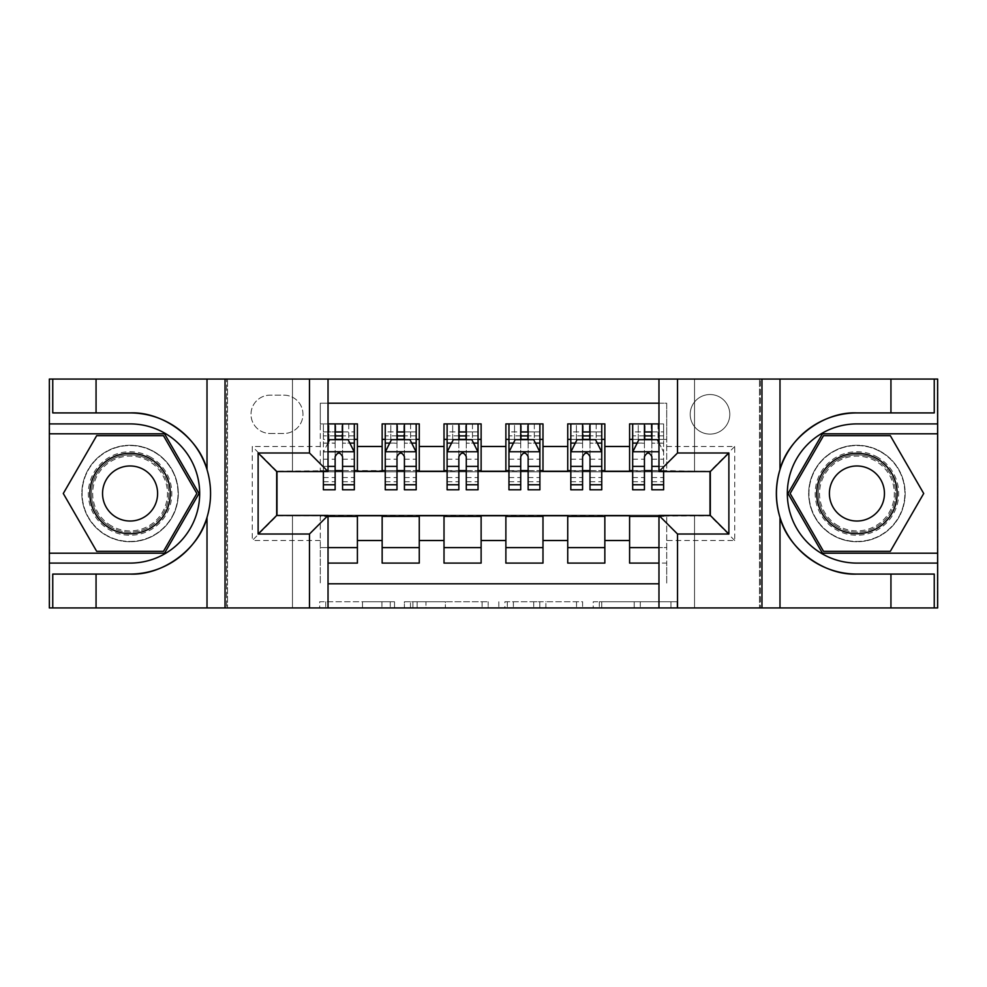 <?xml version="1.0" encoding="UTF-8"?>
<svg xmlns="http://www.w3.org/2000/svg" width="987" height="987" viewBox="0 0 987 987"><rect width="100%" height="100%" fill="white"/><g stroke="black" fill="none" stroke-linecap="round" stroke-linejoin="round"><path stroke-width="0.74" stroke-dasharray="4.93 3.7" d="M394.529 607.943L325.759 607.943L394.529 607.943L394.529 601.749L362.5 601.749L362.5 607.943L362.5 601.749L394.529 601.749L394.529 607.943L394.529 601.749L362.5 601.749L362.5 607.943L362.5 601.749L394.529 601.749L325.759 601.749L394.529 601.749M856.926 445.248A48.252 48.252 0 0 0 808.674 493.5A48.252 48.252 0 0 0 856.926 541.752A48.252 48.252 0 0 0 905.178 493.5A48.252 48.252 0 0 0 856.926 445.248A48.252 48.252 0 0 0 808.674 493.5A48.252 48.252 0 0 0 856.926 541.752A48.252 48.252 0 0 0 905.178 493.5A48.252 48.252 0 0 0 856.926 445.248A48.252 48.252 0 0 1 905.178 493.5A48.252 48.252 0 0 1 856.926 541.752A48.252 48.252 0 0 0 905.178 493.5A48.252 48.252 0 0 0 856.926 445.248A48.252 48.252 0 0 0 808.674 493.5A48.252 48.252 0 0 0 856.926 541.752A48.252 48.252 0 0 1 808.674 493.5A48.252 48.252 0 0 1 856.926 445.248M130.074 445.248A48.252 48.252 0 0 0 81.822 493.5A48.252 48.252 0 0 0 130.074 541.752A48.252 48.252 0 0 0 178.326 493.5A48.252 48.252 0 0 0 130.074 445.248A48.252 48.252 0 0 0 81.822 493.5A48.252 48.252 0 0 0 130.074 541.752A48.252 48.252 0 0 0 178.326 493.5A48.252 48.252 0 0 0 130.074 445.248A48.252 48.252 0 0 0 81.822 493.5A48.252 48.252 0 0 0 130.074 541.752A48.252 48.252 0 0 1 81.822 493.5A48.252 48.252 0 0 1 130.074 445.248A48.252 48.252 0 0 1 178.326 493.5A48.252 48.252 0 0 1 130.074 541.752A48.252 48.252 0 0 0 178.326 493.5A48.252 48.252 0 0 0 130.074 445.248M710.011 394.529A19.789 19.789 0 0 0 690.209 414.318A19.789 19.789 0 0 0 710.011 434.12A19.789 19.789 0 0 0 729.8 414.318A19.789 19.789 0 0 0 710.011 394.529A19.789 19.789 0 0 0 690.209 414.318A19.789 19.789 0 0 0 710.011 434.12A19.789 19.789 0 0 0 729.8 414.318A19.789 19.789 0 0 0 710.011 394.529M670.95 607.943L599.306 607.943L670.95 607.943L670.95 601.749L640.292 601.749L677.02 601.749L677.02 607.943L677.02 601.749L599.306 601.749L677.02 601.749L677.02 607.943L677.02 601.749L670.95 601.749L670.95 607.943M634.222 607.943L601.737 607.943L634.222 607.943L634.222 601.749L640.292 601.749L634.222 601.749L634.222 607.943L634.222 601.749L601.737 601.749L601.737 607.943L601.737 601.749L634.222 601.749L634.222 607.943M593.236 607.943L599.306 607.943L593.236 607.943L593.236 601.749L599.306 601.749L593.236 601.749L593.236 607.943M319.689 607.943L325.759 607.943L319.689 607.943L319.689 601.749L325.759 601.749L319.689 601.749L319.689 607.943M759.496 607.943L937.342 607.943L937.342 379.057L759.496 379.057L759.496 607.943L658.971 607.943L658.971 515.461L710.319 515.461L710.319 471.539L658.971 471.539L658.971 379.057L759.496 379.057L759.496 607.943M227.504 607.943L328.029 607.943L328.029 515.461L276.681 515.461L276.681 471.539L328.029 471.539L328.029 379.057L49.658 379.057L49.658 607.943L227.504 607.943L227.504 379.057L227.504 607.943M49.658 607.943L292.46 607.943L292.46 515.152L694.54 515.152L694.54 607.943L292.46 607.943L292.46 515.152L694.54 515.152L694.54 607.943L937.342 607.943L937.342 379.057L694.54 379.057L694.54 471.848L292.46 471.848L292.46 379.057L694.54 379.057L694.54 471.848L292.46 471.848L292.46 379.057L49.658 379.057L49.658 607.943M488.183 607.943L482.112 607.943L488.183 607.943L488.183 601.749L488.183 607.943M410.469 607.943L482.112 607.943L404.399 607.943L410.469 607.943L410.469 601.749L488.183 601.749L404.399 601.749L404.399 607.943L404.399 601.749L410.469 601.749L410.469 607.943M504.888 607.943L582.601 607.943L498.817 607.943L504.888 607.943L504.888 601.749L582.601 601.749L582.601 607.943L582.601 601.749L545.873 601.749L545.873 607.943M658.971 403.19L666.706 403.19L666.706 439.375L629.595 439.375L629.595 423.904L658.971 423.904M567.735 423.904L604.846 423.904L604.846 439.375L567.735 439.375L567.735 423.904M505.875 423.904L542.986 423.904L542.986 439.375L505.875 439.375L505.875 423.904M444.014 423.904L481.125 423.904L481.125 439.375L444.014 439.375L444.014 423.904M382.154 423.904L419.265 423.904L419.265 439.375L382.154 439.375L382.154 423.904M276.989 515.461L320.294 515.769L320.294 583.81L320.294 547.625L357.405 547.625L357.405 563.096L328.029 563.096M419.265 563.096L382.154 563.096L382.154 547.625L419.265 547.625L419.265 563.096M481.125 563.096L444.014 563.096L444.014 547.625L481.125 547.625L481.125 563.096M542.986 563.096L505.875 563.096L505.875 547.625L542.986 547.625L542.986 563.096M604.846 563.096L567.735 563.096L567.735 547.625L604.846 547.625L604.846 563.096M710.011 471.539L666.706 470.614L604.846 471.231L604.846 439.375M604.846 470.614L542.986 471.231L542.986 439.375M542.986 470.614L481.125 471.231L481.125 439.375M481.125 470.614L419.265 471.231L419.265 439.375M629.595 547.625L666.706 547.625L666.706 563.096L629.595 563.096L629.595 515.769L276.989 515.769L252.253 540.518L252.253 446.482L320.294 446.482L320.294 471.231L276.989 471.539M328.029 403.19L320.294 403.19L320.294 423.904L357.405 423.904L357.405 439.375L335.136 439.375M328.029 423.904L320.294 423.904L320.294 470.614L357.405 470.614L357.405 439.375M270.191 433.49L283.8 433.49A19.172 19.172 0 0 0 302.972 414.318A19.172 19.172 0 0 0 283.8 395.145L270.191 395.145A19.172 19.172 0 0 0 251.006 414.318A19.172 19.172 0 0 0 270.191 433.49L283.8 433.49A19.172 19.172 0 0 0 302.972 414.318A19.172 19.172 0 0 0 283.8 395.145L270.191 395.145A19.172 19.172 0 0 0 251.006 414.318A19.172 19.172 0 0 0 270.191 433.49M629.595 516.386L710.011 515.769L710.011 471.231L666.706 471.231L666.706 403.19L320.294 403.19L320.294 446.482M666.706 446.482L734.747 446.482L734.747 540.518L666.706 540.518L666.706 583.81L666.706 563.096L658.971 563.096M658.971 583.81L328.029 583.81M320.294 540.518L252.253 540.518M419.265 470.614L357.405 470.614M335.136 470.614L276.989 471.231L276.989 515.769M666.706 540.518L666.706 515.769L710.011 515.461M342.563 439.375L354.321 439.375L354.321 423.904L323.391 423.904L354.321 423.904M342.563 470.614L354.321 470.614M328.029 547.625L320.294 547.625L320.294 516.386L328.029 516.386M357.405 547.625L357.405 516.386M385.251 470.614L396.996 470.614M404.423 470.614L416.181 470.614M404.423 439.375L396.996 439.375M382.154 470.614L382.154 439.375M419.265 547.625L419.265 516.386M382.154 547.625L382.154 516.386M481.125 547.625L481.125 516.386M444.014 547.625L444.014 516.386M444.014 470.614L444.014 439.375M466.283 439.375L458.856 439.375M447.111 470.614L458.856 470.614M466.283 470.614L478.041 470.614M542.986 547.625L542.986 516.386M505.875 547.625L505.875 516.386M505.875 470.614L505.875 439.375M528.144 439.375L520.717 439.375M508.959 470.614L520.717 470.614M528.144 470.614L539.889 470.614M604.846 547.625L604.846 516.386M567.735 547.625L567.735 516.386M567.735 470.614L567.735 439.375M590.004 439.375L582.577 439.375M570.819 470.614L582.577 470.614M590.004 470.614L601.749 470.614M658.971 516.386L666.706 516.386L666.706 547.625L658.971 547.625M629.595 470.614L629.595 439.375M651.864 470.614L666.706 470.614L666.706 439.375L651.864 439.375M663.609 489.786L663.609 431.948L663.609 439.375L644.437 439.375M632.679 470.614L644.437 470.614M276.989 471.231L252.253 446.482M734.747 446.482L710.011 471.231M734.747 540.518L710.011 515.769M417.143 607.943L425.952 607.943L417.143 607.943L417.143 601.749L412.899 601.749L412.899 607.943L412.899 601.749L425.952 601.749L417.143 601.749L417.143 607.943M425.952 607.943L445.384 607.943L425.952 607.943L425.952 601.749L445.384 601.749L445.384 607.943L445.384 601.749L425.952 601.749L425.952 607.943M504.888 601.749L539.803 601.749L539.803 607.943L539.803 601.749L533.72 601.749L539.803 601.749L539.803 607.943L539.803 601.749L545.873 601.749M507.318 601.749L507.318 607.943L507.318 601.749M498.817 601.749L498.817 607.943L498.817 601.749M354.321 489.786L354.321 431.948L354.321 439.375L323.391 439.375L323.391 431.948L335.136 431.948L335.136 423.904M328.029 442.781L323.391 452.058L323.391 471.539M328.029 451.75L323.391 452.058L323.391 481.742L323.391 423.904L323.391 439.375L354.321 439.375M323.391 489.786L323.391 431.948L354.321 431.948L342.563 431.948L342.563 423.904M354.321 452.058L354.321 481.742L354.321 452.058L348.127 439.684L329.572 439.684L323.539 451.75L354.16 451.75M328.955 423.904L348.744 423.904L328.955 423.904L328.955 439.375L348.744 439.375L328.955 439.375L328.955 423.904M335.136 431.948L335.136 443.212L323.391 443.212M354.321 443.212L342.563 443.212L342.563 431.948M323.391 443.089L335.136 443.089L335.136 439.684M342.563 439.684L342.563 443.089L349.83 443.089M335.136 489.786L335.136 443.212M342.563 443.212L342.563 489.786M335.136 443.089L335.136 456.697C337.603 452.009 340.083 452.009 342.563 456.697L342.563 443.089M348.744 423.904L348.744 439.375L348.744 423.904M150.949 457.339A41.75 41.75 0 0 0 93.913 472.625A41.75 41.75 0 0 0 109.199 529.661A41.75 41.75 0 0 0 166.235 514.375A41.75 41.75 0 0 0 150.949 457.339M110.741 526.984A38.666 38.666 0 0 1 96.59 474.167A38.666 38.666 0 0 1 149.407 460.016A38.666 38.666 0 0 0 96.59 474.167A38.666 38.666 0 0 0 110.741 526.984A38.666 38.666 0 0 0 163.558 512.833A38.666 38.666 0 0 0 149.407 460.016A38.666 38.666 0 0 1 163.558 512.833A38.666 38.666 0 0 1 110.741 526.984A38.666 38.666 0 0 0 163.558 512.833A38.666 38.666 0 0 0 149.407 460.016M116.318 517.336A27.525 27.525 0 0 1 106.238 479.731A27.525 27.525 0 0 1 143.843 469.664A27.525 27.525 0 0 1 153.91 507.269A27.525 27.525 0 0 1 116.318 517.336M154.046 451.984A47.944 47.944 0 0 1 171.59 517.472A47.944 47.944 0 0 1 106.102 535.016A47.944 47.944 0 0 1 88.559 469.528A47.944 47.944 0 0 1 154.046 451.984A47.944 47.944 0 0 1 171.59 517.472A47.944 47.944 0 0 1 106.102 535.016A47.944 47.944 0 0 1 88.559 469.528A47.944 47.944 0 0 1 154.046 451.984M163.472 551.338L96.689 551.338L63.291 493.5L96.689 435.662L163.472 435.662L196.857 493.5L163.472 551.338M877.801 457.339A41.75 41.75 0 0 0 820.765 472.625A41.75 41.75 0 0 0 836.051 529.661A41.75 41.75 0 0 0 893.087 514.375A41.75 41.75 0 0 0 877.801 457.339M837.593 526.984A38.666 38.666 0 0 1 823.442 474.167A38.666 38.666 0 0 1 876.259 460.016A38.666 38.666 0 0 0 823.442 474.167A38.666 38.666 0 0 0 837.593 526.984A38.666 38.666 0 0 0 890.41 512.833A38.666 38.666 0 0 0 876.259 460.016A38.666 38.666 0 0 1 890.41 512.833A38.666 38.666 0 0 1 837.593 526.984A38.666 38.666 0 0 0 890.41 512.833A38.666 38.666 0 0 0 876.259 460.016M843.157 517.336A27.525 27.525 0 0 1 833.09 479.731A27.525 27.525 0 0 1 870.682 469.664A27.525 27.525 0 0 1 880.762 507.269A27.525 27.525 0 0 1 843.157 517.336M880.897 451.984A47.944 47.944 0 0 1 898.441 517.472A47.944 47.944 0 0 1 832.954 535.016A47.944 47.944 0 0 1 815.41 469.528A47.944 47.944 0 0 1 880.897 451.984A47.944 47.944 0 0 1 898.441 517.472A47.944 47.944 0 0 1 832.954 535.016A47.944 47.944 0 0 1 815.41 469.528A47.944 47.944 0 0 1 880.897 451.984M890.311 551.338L823.528 551.338L790.143 493.5L823.528 435.662L890.311 435.662L923.709 493.5L890.311 551.338M96.06 412.924L96.06 379.057M96.06 574.076L96.06 607.943M328.029 607.943L226.578 607.943L226.578 379.057L226.578 607.943L49.35 607.943L49.35 379.057L328.029 379.057M52.755 574.076L130.074 574.076M207.011 517.435A80.576 80.576 0 0 0 207.011 469.565M130.074 412.924L52.755 412.924M49.35 423.904L130.074 423.904A69.596 69.596 0 0 1 199.67 493.5A69.596 69.596 0 0 1 130.074 563.096L49.35 563.096M49.35 553.189L164.545 553.189L199.004 493.5L164.545 433.811L49.35 433.811M890.94 574.076L890.94 607.943M890.94 412.924L890.94 379.057M658.971 379.057L760.422 379.057L760.422 607.943L760.422 379.057L937.65 379.057L937.65 607.943L658.971 607.943M934.245 412.924L856.926 412.924M856.926 574.076L934.245 574.076M937.65 563.096L856.926 563.096A69.596 69.596 0 0 1 787.33 493.5A69.596 69.596 0 0 1 856.926 423.904L937.65 423.904M937.65 433.811L822.455 433.811L787.996 493.5L822.455 553.189L937.65 553.189M385.251 423.904L385.251 439.375L385.251 431.948L396.996 431.948L396.996 423.904L416.181 423.904L396.996 423.904M385.251 452.058L385.251 481.742L385.251 452.058L391.432 439.684L409.987 439.684L416.181 452.058L416.181 481.742L416.181 452.058M385.251 489.786L385.251 431.948L416.181 431.948L416.181 439.375L416.181 423.904M416.181 489.786L416.181 431.948L404.423 431.948L404.423 423.904M390.815 423.904L410.604 423.904L390.815 423.904L390.815 439.375L410.604 439.375L390.815 439.375L390.815 423.904M396.996 431.948L396.996 443.212L385.251 443.212M416.181 443.212L404.423 443.212L404.423 431.948M389.729 443.089L396.996 443.089L396.996 439.684M404.423 439.684L404.423 443.089L411.69 443.089M396.996 489.786L396.996 443.212M404.423 443.212L404.423 489.786M396.996 443.089L396.996 456.697C399.464 452.009 401.943 452.009 404.423 456.697L404.423 443.089M385.251 439.375L416.181 439.375M410.604 423.904L410.604 439.375L410.604 423.904M447.111 423.904L447.111 439.375L447.111 431.948L458.856 431.948L458.856 423.904L478.041 423.904L458.856 423.904M447.111 452.058L447.111 481.742L447.111 452.058L453.292 439.684L471.848 439.684L478.041 452.058L478.041 481.742L478.041 452.058M447.111 489.786L447.111 431.948L478.041 431.948L478.041 439.375L478.041 423.904M478.041 489.786L478.041 431.948L466.283 431.948L466.283 423.904M452.675 423.904L472.465 423.904L452.675 423.904L452.675 439.375L472.465 439.375L452.675 439.375L452.675 423.904M458.856 431.948L458.856 443.212L447.111 443.212M478.041 443.212L466.283 443.212L466.283 431.948M451.59 443.089L458.856 443.089L458.856 439.684M466.283 439.684L466.283 443.089L473.55 443.089M458.856 489.786L458.856 443.212M466.283 443.212L466.283 489.786M458.856 443.089L458.856 456.697C461.324 452.009 463.804 452.009 466.283 456.697L466.283 443.089M447.111 439.375L478.041 439.375M472.465 423.904L472.465 439.375L472.465 423.904M508.959 423.904L508.959 439.375L508.959 431.948L520.717 431.948L520.717 423.904L539.889 423.904L520.717 423.904M508.959 452.058L508.959 481.742L508.959 452.058L515.152 439.684L533.708 439.684L539.889 452.058L539.889 481.742L539.889 452.058M508.959 489.786L508.959 431.948L539.889 431.948L539.889 439.375L539.889 423.904M539.889 489.786L539.889 431.948L528.144 431.948L528.144 423.904M514.535 423.904L534.325 423.904L514.535 423.904L514.535 439.375L534.325 439.375L514.535 439.375L514.535 423.904M520.717 431.948L520.717 443.212L508.959 443.212M539.889 443.212L528.144 443.212L528.144 431.948M513.45 443.089L520.717 443.089L520.717 439.684M528.144 439.684L528.144 443.089L535.41 443.089M520.717 489.786L520.717 443.212M528.144 443.212L528.144 489.786M520.717 443.089L520.717 456.697C523.184 452.009 525.664 452.009 528.144 456.697L528.144 443.089M508.959 439.375L539.889 439.375M534.325 423.904L534.325 439.375L534.325 423.904M570.819 423.904L570.819 439.375L570.819 431.948L582.577 431.948L582.577 423.904L601.749 423.904L582.577 423.904M570.819 452.058L570.819 481.742L570.819 452.058L577.013 439.684L595.568 439.684L601.749 452.058L601.749 481.742L601.749 452.058M570.819 489.786L570.819 431.948L601.749 431.948L601.749 439.375L601.749 423.904M601.749 489.786L601.749 431.948L590.004 431.948L590.004 423.904M576.396 423.904L596.185 423.904L576.396 423.904L576.396 439.375L596.185 439.375L576.396 439.375L576.396 423.904M582.577 431.948L582.577 443.212L570.819 443.212M601.749 443.212L590.004 443.212L590.004 431.948M575.31 443.089L582.577 443.089L582.577 439.684M590.004 439.684L590.004 443.089L597.271 443.089M582.577 489.786L582.577 443.212M590.004 443.212L590.004 489.786M582.577 443.089L582.577 456.697C585.044 452.009 587.524 452.009 590.004 456.697L590.004 443.089M570.819 439.375L601.749 439.375M596.185 423.904L596.185 439.375L596.185 423.904M632.679 423.904L632.679 439.375L632.679 431.948L644.437 431.948L644.437 423.904L663.609 423.904L644.437 423.904M632.679 452.058L632.679 481.742L632.679 452.058L638.873 439.684L657.428 439.684L663.461 451.75L658.971 442.781M632.679 489.786L632.679 431.948L663.609 431.948L651.864 431.948L651.864 423.904M663.609 471.539L663.609 423.904L663.609 439.375L651.247 439.375L651.247 423.904M638.256 423.904L658.045 423.904L638.256 423.904L638.256 439.375L658.045 439.375L638.256 439.375L638.256 423.904M644.437 431.948L644.437 443.212L632.679 443.212M663.609 443.212L651.864 443.212L651.864 431.948M637.17 443.089L644.437 443.089L644.437 439.684M651.864 439.684L651.864 443.089L663.609 443.089M644.437 489.786L644.437 443.212M651.864 443.212L651.864 489.786M644.437 443.089L644.437 456.697C646.904 452.009 649.384 452.009 651.864 456.697L651.864 443.089M632.679 439.375L651.247 439.375M658.045 423.904L658.045 439.375L658.045 423.904M390.272 601.749L390.272 607.943L390.272 601.749M381.932 601.749L381.932 607.943L381.932 601.749M325.759 601.749L325.759 607.943L325.759 601.749M482.112 601.749L482.112 607.943L482.112 601.749M576.531 601.749L576.531 607.943L576.531 601.749M533.72 601.749L533.72 607.943L533.72 601.749M513.388 601.749L513.388 607.943L513.388 601.749M640.292 601.749L640.292 607.943L640.292 601.749M599.306 601.749L599.306 607.943L599.306 601.749M323.391 477.56L335.136 477.56M342.563 477.56L354.321 477.56M328.029 466.395L323.391 466.395M323.391 459.202L335.136 459.202M342.563 459.202L354.321 459.202M354.321 435.884L342.563 435.884M335.136 435.884L323.391 435.884M335.753 439.375L335.753 423.904M341.946 439.375L341.946 423.904M111.383 525.886A37.395 37.395 0 0 1 97.688 474.809A37.395 37.395 0 0 1 148.778 461.114A37.395 37.395 0 0 1 162.46 512.191A37.395 37.395 0 0 1 111.383 525.886M838.222 525.886A37.395 37.395 0 0 1 824.54 474.809A37.395 37.395 0 0 1 875.617 461.114A37.395 37.395 0 0 1 889.312 512.191A37.395 37.395 0 0 1 838.222 525.886M385.399 451.75L416.02 451.75M385.251 477.56L396.996 477.56M404.423 477.56L416.181 477.56M385.251 459.202L396.996 459.202M404.423 459.202L416.181 459.202M416.181 435.884L404.423 435.884M396.996 435.884L385.251 435.884M397.613 439.375L397.613 423.904M403.806 439.375L403.806 423.904M447.259 451.75L477.881 451.75M447.111 477.56L458.856 477.56M466.283 477.56L478.041 477.56M447.111 459.202L458.856 459.202M466.283 459.202L478.041 459.202M478.041 435.884L466.283 435.884M458.856 435.884L447.111 435.884M459.473 439.375L459.473 423.904M465.667 439.375L465.667 423.904M509.119 451.75L539.741 451.75M508.959 477.56L520.717 477.56M528.144 477.56L539.889 477.56M508.959 459.202L520.717 459.202M528.144 459.202L539.889 459.202M539.889 435.884L528.144 435.884M520.717 435.884L508.959 435.884M521.333 439.375L521.333 423.904M527.527 439.375L527.527 423.904M570.979 451.75L601.601 451.75M570.819 477.56L582.577 477.56M590.004 477.56L601.749 477.56M570.819 459.202L582.577 459.202M590.004 459.202L601.749 459.202M601.749 435.884L590.004 435.884M582.577 435.884L570.819 435.884M583.194 439.375L583.194 423.904M589.387 439.375L589.387 423.904M632.84 451.75L658.971 451.75M632.679 477.56L644.437 477.56M651.864 477.56L663.609 477.56M632.679 459.202L644.437 459.202M663.609 466.395L658.971 466.395M651.864 459.202L663.609 459.202M663.609 435.884L651.864 435.884M644.437 435.884L632.679 435.884M645.054 439.375L645.054 423.904M323.391 481.742L335.136 481.742M342.563 481.742L354.321 481.742M385.251 481.742L396.996 481.742M404.423 481.742L416.181 481.742M447.111 481.742L458.856 481.742M466.283 481.742L478.041 481.742M508.959 481.742L520.717 481.742M528.144 481.742L539.889 481.742M570.819 481.742L582.577 481.742M590.004 481.742L601.749 481.742M632.679 481.742L644.437 481.742M651.864 481.742L663.609 481.742"/><path stroke-width="1.48" d="M328.029 607.943L658.971 607.943L658.971 515.461L710.319 515.461L710.319 471.539L658.971 471.539L658.971 379.057L328.029 379.057L328.029 471.539L276.681 471.539L276.681 515.461L328.029 515.461L328.029 607.943L96.06 607.943L96.06 574.076L130.074 574.076C162.596 575.717 198.93 548.969 207.011 517.435C211.736 501.495 211.736 485.542 207.011 469.565C198.93 438.031 162.596 411.283 130.074 412.924L96.06 412.924L96.06 379.057L49.35 379.057L49.35 553.189L164.545 553.189L199.004 493.5L164.545 433.811L49.35 433.811M658.971 423.904L629.595 423.904L629.595 446.482L604.846 446.482L604.846 471.231L629.595 471.231L629.595 446.482M604.846 446.482L604.846 423.904L567.735 423.904L567.735 446.482L542.986 446.482L542.986 471.231L567.735 471.231L567.735 446.482M542.986 446.482L542.986 423.904L505.875 423.904L505.875 446.482L481.125 446.482L481.125 471.231L505.875 471.231L505.875 446.482M481.125 446.482L481.125 423.904L444.014 423.904L444.014 446.482L419.265 446.482L419.265 471.231L444.014 471.231L444.014 446.482M419.265 446.482L419.265 423.904L382.154 423.904L382.154 471.231L357.405 471.231L357.405 423.904L328.029 423.904M328.029 563.096L357.405 563.096L357.405 515.769L382.154 515.769L382.154 563.096L419.265 563.096L419.265 515.769L444.014 515.769L444.014 540.518L419.265 540.518M444.014 540.518L444.014 563.096L481.125 563.096L481.125 515.769L505.875 515.769L505.875 540.518L481.125 540.518M505.875 540.518L505.875 563.096L542.986 563.096L542.986 515.769L567.735 515.769L567.735 540.518L542.986 540.518M567.735 540.518L567.735 563.096L604.846 563.096L604.846 515.769L629.595 515.769L629.595 540.518L604.846 540.518M658.971 403.19L328.029 403.19M328.029 583.81L658.971 583.81M629.595 540.518L629.595 563.096L658.971 563.096M276.989 471.539L276.989 515.461M710.011 515.461L710.011 471.539M335.136 439.375L342.563 439.375M354.321 439.375L357.405 439.375M335.136 470.614L342.563 470.614M354.321 470.614L357.405 470.614M328.029 516.386L357.405 516.386M328.029 547.625L357.405 547.625M382.154 470.614L385.251 470.614M396.996 470.614L404.423 470.614M416.181 470.614L419.265 470.614M382.154 439.375L385.251 439.375M396.996 439.375L404.423 439.375M416.181 439.375L419.265 439.375M382.154 516.386L419.265 516.386M382.154 547.625L419.265 547.625M444.014 516.386L481.125 516.386M444.014 547.625L481.125 547.625M444.014 439.375L447.111 439.375M458.856 439.375L466.283 439.375M478.041 439.375L481.125 439.375M444.014 470.614L447.111 470.614M458.856 470.614L466.283 470.614M478.041 470.614L481.125 470.614M505.875 516.386L542.986 516.386M505.875 547.625L542.986 547.625M505.875 439.375L508.959 439.375M520.717 439.375L528.144 439.375M539.889 439.375L542.986 439.375M505.875 470.614L508.959 470.614M520.717 470.614L528.144 470.614M539.889 470.614L542.986 470.614M567.735 516.386L604.846 516.386M567.735 547.625L604.846 547.625M567.735 439.375L570.819 439.375M582.577 439.375L590.004 439.375M601.749 439.375L604.846 439.375M567.735 470.614L570.819 470.614M582.577 470.614L590.004 470.614M601.749 470.614L604.846 470.614M629.595 516.386L658.971 516.386M629.595 547.625L658.971 547.625M629.595 439.375L632.679 439.375M644.437 439.375L651.864 439.375M629.595 470.614L632.679 470.614M644.437 470.614L651.864 470.614M342.563 431.948L335.136 431.948M323.391 484.753L323.391 489.786L335.136 489.786L335.136 484.753L323.391 484.753L323.391 471.539M349.83 443.089L354.321 443.089L354.321 489.786L342.563 489.786L342.563 456.697C340.096 451.923 337.616 451.923 335.136 456.697L335.136 484.753M354.321 443.089L354.321 423.904M354.321 452.058L348.127 439.684L329.572 439.684L328.029 442.781M335.136 439.684L335.136 423.904M342.563 423.904L342.563 439.684M150.184 458.684A40.208 40.208 0 0 0 95.258 473.39A40.208 40.208 0 0 0 109.976 528.316A40.208 40.208 0 0 0 164.903 513.61A40.208 40.208 0 0 0 150.184 458.684M143.843 469.664A27.525 27.525 0 0 0 106.238 479.731A27.525 27.525 0 0 0 116.318 517.336A27.525 27.525 0 0 0 153.91 507.269A27.525 27.525 0 0 0 143.843 469.664M163.472 551.338L96.689 551.338L63.291 493.5L96.689 435.662L163.472 435.662L196.857 493.5L163.472 551.338M877.024 458.684A40.208 40.208 0 0 0 822.097 473.39A40.208 40.208 0 0 0 836.816 528.316A40.208 40.208 0 0 0 891.742 513.61A40.208 40.208 0 0 0 877.024 458.684M870.682 469.664A27.525 27.525 0 0 0 833.09 479.731A27.525 27.525 0 0 0 843.157 517.336A27.525 27.525 0 0 0 880.762 507.269A27.525 27.525 0 0 0 870.682 469.664M890.311 551.338L823.528 551.338L790.143 493.5L823.528 435.662L890.311 435.662L923.709 493.5L890.311 551.338M309.474 607.943L309.474 534.016L258.125 534.016L258.125 452.984L309.474 452.984L309.474 379.057L225.036 379.057L225.036 607.943M130.074 412.924A80.576 80.576 0 0 1 207.011 469.565L207.011 379.057L96.06 379.057M96.06 607.943L49.35 607.943L49.35 553.189M49.35 563.096L130.074 563.096A69.596 69.596 0 0 0 199.67 493.5A69.596 69.596 0 0 0 130.074 423.904L49.35 423.904M130.074 574.076A80.576 80.576 0 0 0 207.011 517.435L207.011 607.943M207.011 379.057L225.036 379.057M309.474 379.057L328.029 379.057M96.06 574.076L52.755 574.076L52.755 607.943M96.06 412.924L52.755 412.924L52.755 379.057M309.474 534.016L328.029 515.461M258.125 534.016L276.681 515.461M258.125 452.984L276.681 471.539M309.474 452.984L328.029 471.539M658.971 379.057L890.94 379.057L890.94 412.924L856.926 412.924C824.404 411.283 788.07 438.031 779.989 469.565C775.264 485.505 775.264 501.458 779.989 517.435C788.07 548.969 824.404 575.717 856.926 574.076L890.94 574.076L890.94 607.943L937.65 607.943L937.65 433.811L822.455 433.811L787.996 493.5L822.455 553.189L937.65 553.189M677.526 379.057L677.526 452.984L728.875 452.984L728.875 534.016L677.526 534.016L677.526 607.943L761.964 607.943L761.964 379.057M779.989 517.435L779.989 607.943L890.94 607.943M890.94 379.057L937.65 379.057L937.65 433.811M937.65 423.904L856.926 423.904A69.596 69.596 0 0 0 787.33 493.5A69.596 69.596 0 0 0 856.926 563.096L937.65 563.096M856.926 412.924A80.576 80.576 0 0 0 776.35 493.5A80.576 80.576 0 0 0 856.926 574.076M779.989 607.943L761.964 607.943M677.526 607.943L658.971 607.943M890.94 412.924L934.245 412.924L934.245 379.057M890.94 574.076L934.245 574.076L934.245 607.943M677.526 452.984L658.971 471.539M728.875 452.984L710.319 471.539M728.875 534.016L710.319 515.461M677.526 534.016L658.971 515.461M404.423 431.948L396.996 431.948M416.181 484.753L404.423 484.753L404.423 489.786L416.181 489.786L416.181 452.058L409.987 439.684L391.432 439.684L385.251 452.058L385.251 489.786L396.996 489.786L396.996 484.753L385.251 484.753M385.251 452.058L385.251 423.904M416.181 452.058L416.181 423.904M396.996 439.684L396.996 423.904M404.423 423.904L404.423 439.684M404.423 484.753L404.423 456.697C401.956 451.923 399.476 451.923 396.996 456.697L396.996 484.753M466.283 431.948L458.856 431.948M478.041 484.753L466.283 484.753L466.283 489.786L478.041 489.786L478.041 452.058L471.848 439.684L453.292 439.684L447.111 452.058L447.111 489.786L458.856 489.786L458.856 484.753L447.111 484.753M447.111 452.058L447.111 423.904M478.041 452.058L478.041 423.904M458.856 439.684L458.856 423.904M466.283 423.904L466.283 439.684M466.283 484.753L466.283 456.697C463.816 451.923 461.336 451.923 458.856 456.697L458.856 484.753M528.144 431.948L520.717 431.948M539.889 484.753L528.144 484.753L528.144 489.786L539.889 489.786L539.889 452.058L533.708 439.684L515.152 439.684L508.959 452.058L508.959 489.786L520.717 489.786L520.717 484.753L508.959 484.753M508.959 452.058L508.959 423.904M539.889 452.058L539.889 423.904M520.717 439.684L520.717 423.904M528.144 423.904L528.144 439.684M528.144 484.753L528.144 456.697C525.676 451.923 523.196 451.923 520.717 456.697L520.717 484.753M590.004 431.948L582.577 431.948M601.749 484.753L590.004 484.753L590.004 489.786L601.749 489.786L601.749 452.058L595.568 439.684L577.013 439.684L570.819 452.058L570.819 489.786L582.577 489.786L582.577 484.753L570.819 484.753M570.819 452.058L570.819 423.904M601.749 452.058L601.749 423.904M582.577 439.684L582.577 423.904M590.004 423.904L590.004 439.684M590.004 484.753L590.004 456.697C587.524 451.923 585.057 451.923 582.577 456.697L582.577 484.753M651.864 431.948L644.437 431.948M658.971 442.781L657.428 439.684L638.873 439.684L632.679 452.058L632.679 489.786L644.437 489.786L644.437 484.753L632.679 484.753M632.679 452.058L632.679 423.904M663.609 471.539L663.609 489.786L651.864 489.786L651.864 456.697C649.384 451.923 646.917 451.923 644.437 456.697L644.437 484.753M644.437 439.684L644.437 423.904M651.864 423.904L651.864 439.684M382.154 540.518L357.405 540.518M382.154 446.482L357.405 446.482M354.16 451.75L328.029 451.75M354.321 484.753L342.563 484.753M335.136 466.395L328.029 466.395M354.321 466.395L342.563 466.395M342.563 435.884L335.136 435.884M779.989 379.057L779.989 469.565M416.02 451.75L385.399 451.75M385.251 443.089L389.729 443.089M411.69 443.089L416.181 443.089M396.996 466.395L385.251 466.395M416.181 466.395L404.423 466.395M404.423 435.884L396.996 435.884M477.881 451.75L447.259 451.75M447.111 443.089L451.59 443.089M473.55 443.089L478.041 443.089M458.856 466.395L447.111 466.395M478.041 466.395L466.283 466.395M466.283 435.884L458.856 435.884M539.741 451.75L509.119 451.75M508.959 443.089L513.45 443.089M535.41 443.089L539.889 443.089M520.717 466.395L508.959 466.395M539.889 466.395L528.144 466.395M528.144 435.884L520.717 435.884M601.601 451.75L570.979 451.75M570.819 443.089L575.31 443.089M597.271 443.089L601.749 443.089M582.577 466.395L570.819 466.395M601.749 466.395L590.004 466.395M590.004 435.884L582.577 435.884M658.971 451.75L632.84 451.75M632.679 443.089L637.17 443.089M663.609 484.753L651.864 484.753M644.437 466.395L632.679 466.395M658.971 466.395L651.864 466.395M651.864 435.884L644.437 435.884"/></g></svg>
